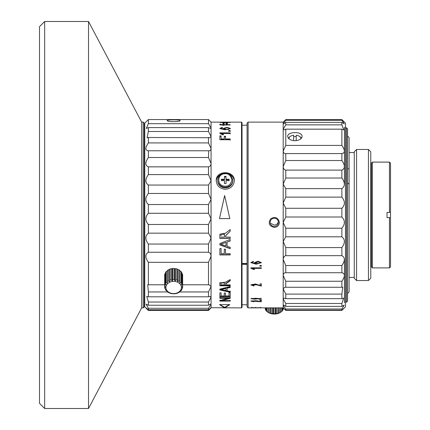 <?xml version="1.0" encoding="UTF-8"?>
<svg xmlns="http://www.w3.org/2000/svg" width="430" height="430" viewBox="0 0 430 430"><rect width="100%" height="100%" fill="white"/><g stroke="black" fill="none" stroke-linecap="round" stroke-linejoin="round"><path stroke-width="0.64" d="M167.205 120.561C166.824 119.588 180.514 119.588 180.105 120.561C180.503 122.002 166.813 122.002 167.205 120.561M182.643 284.778L208.486 284.778L208.486 262.316L148.371 262.316L148.371 284.778L164.674 284.778M148.371 123.706L208.486 123.706L211.065 127.92L210.549 128.403L208.486 127.608L148.371 127.608L146.313 128.403L148.371 123.706L148.371 119.551L144.76 123.163L144.76 306.859L148.371 310.471C145.055 307.127 145.055 306.886 148.371 309.75L208.486 309.75L211.065 307.703L241.509 307.891L241.509 122.131L211.065 122.131L211.065 256.21L208.486 262.316M145.813 307.687L148.371 309.75L148.371 308.283L146.109 304.155L148.371 305.246L208.486 305.246C210.044 304.187 210.904 303.919 211.065 304.44L211.065 307.703L208.486 310.471L148.371 310.471L208.486 310.471L211.065 307.891M208.486 284.778L209.157 284.724L211.065 286.504L211.065 297.27L208.486 302.016L148.371 302.016L148.371 305.246M148.371 302.016L146.748 296.388L148.371 296.802L208.486 296.802L210.114 296.388L211.065 297.27L211.065 304.44L208.486 308.283L148.371 308.283M167.56 291.948L148.371 291.948L148.371 296.802M148.371 291.948L147.705 284.724L148.371 284.778M148.371 262.316C145.055 257.581 145.055 254.227 148.371 252.249L208.486 252.249C210.066 252.781 210.926 254.103 211.065 256.21L211.065 286.504L208.486 291.948L179.756 291.948M148.371 244.041C145.055 239.644 145.055 236.016 148.371 233.157L208.486 233.157L211.065 238L208.486 244.041L148.371 244.041L148.371 252.249M148.371 224.498C145.055 220.633 145.055 216.892 148.371 213.275L208.486 213.275L211.065 218.789L208.486 224.498L148.371 224.498L148.371 233.157M148.371 204.546C145.055 201.38 145.055 197.687 148.371 193.468L208.486 193.468L211.065 199.412L208.486 204.546L148.371 204.546L148.371 213.275M148.371 185.045C145.055 182.718 145.055 179.235 148.371 174.607L208.486 174.607L211.065 180.718L208.486 185.045L148.371 185.045L148.371 193.468M148.371 166.856C145.055 165.464 145.055 162.352 148.371 157.509L208.486 157.509L211.065 163.518C210.904 165.475 210.044 166.587 208.486 166.856L148.371 166.856L148.371 174.607M148.151 150.779L148.371 150.769C145.055 150.382 145.055 147.764 148.371 142.921L208.486 142.921L211.065 148.576C210.904 150.177 210.044 150.908 208.486 150.769L148.371 150.769L148.371 157.509M148.371 137.493L147.087 137.729L148.371 131.489L208.486 131.489L211.065 136.53L209.775 137.729L148.371 137.493L148.371 142.921M148.371 127.608L148.371 131.489M234.275 181.191A9.03 8.39 0 0 0 226.32 173.333M224.197 173.333A9.03 8.39 0 0 0 216.242 181.191M208.486 123.706L208.486 119.551L148.371 119.551M220.95 124.302C220.687 124.609 221.283 124.748 222.735 124.705L222.735 124.377L223.724 124.377L223.724 124.705L230.211 124.705L230.211 125.006L223.724 125.006L223.724 125.291L222.735 125.291L222.735 125.006C220.359 125.044 219.397 124.791 219.843 124.259L220.95 124.302L220.88 124.931M224.874 129.285L223.503 128.344L227.013 127.301L230.378 128.425L225.089 129.779L219.832 128.382L222.407 127.361L222.503 127.785L220.875 128.414L224.874 129.285L224.874 129.763L220.875 128.86M219.837 132.886L230.2 132.886L230.2 133.488L222.127 133.488L223.654 134.735L222.428 134.735L219.837 133.273L219.837 132.886M230.2 138.949L230.2 139.745L219.88 139.745L219.88 135.88L221.095 135.88L221.095 138.949L224.293 138.949L224.293 136.278L225.508 136.278L225.508 138.949L230.2 138.949M230.211 122.33L227.739 122.421L227.739 122.883L219.891 122.405L230.211 122.421M222.96 123.012L224.148 123.012L224.148 124.195L222.96 124.195L222.96 123.012M219.483 218.601L224.643 195.532L229.803 218.601L219.483 218.601M225.255 189.27C219.773 188.716 216.763 185.868 216.225 180.718C215.666 170.06 234.855 170.076 234.285 180.718C233.759 185.868 230.749 188.716 225.255 189.27M219.483 304.612L229.803 304.612L224.643 307.88L219.483 304.612M230.195 300.597L230.195 301.097L219.875 301.097L219.875 300.559L227.981 298.302L219.875 298.302L219.875 297.716L230.195 297.716L230.195 298.345L222.084 300.597L230.195 300.597M230.195 292.679L230.195 296.635L219.875 296.635L219.875 292.814L221.095 292.814L221.095 295.974L224.256 295.974L224.256 293.023L225.465 293.023L225.465 295.974L228.98 295.974L228.98 292.679L230.195 292.679M230.195 247.309L230.195 248.664L219.875 244.939L219.875 243.541L230.195 239.499L230.195 240.993L227.072 242.149L227.072 246.245L230.195 247.309M230.195 253.678L230.195 254.915L219.875 254.915L219.875 248.524L221.095 248.524L221.095 253.678L224.293 253.678L224.293 249.223L225.508 249.223L225.508 253.678L230.195 253.678M230.195 291.454L230.195 292.266L219.875 289.997L219.875 289.121L230.195 286.498L230.195 287.482L227.072 288.229L227.072 290.804L230.195 291.454M230.195 237.097L230.195 238.424L219.875 238.424L219.87 234.264L225.497 233.216L230.195 229.523L230.195 231.216L225.61 235.807L225.616 237.097L230.195 237.097M230.195 284.891L230.195 285.783L219.875 285.783L219.87 282.94L225.497 282.209L230.195 279.565L230.195 280.785L225.61 284.01L225.616 284.891L230.195 284.891M230.211 122.141L228.771 122.174L230.211 122.174M230.2 130.505L230.2 131.118L228.755 131.118L228.755 130.505L230.2 130.505M226.094 123.012L227.276 123.012L227.276 124.195L226.094 124.195L226.094 123.012M210.754 304.155L211.065 304.44M208.711 150.779L208.486 157.509M241.509 122.131L242.025 122.647L242.025 307.375L241.509 307.891M208.486 252.249L208.486 244.041M208.486 296.802L208.486 291.948M223.724 124.705L223.724 125.006M222.735 124.877L223.724 124.877M222.735 125.006L222.735 124.705M220.95 124.802L219.843 124.764M222.407 127.796L222.407 127.361M221.531 127.925L219.891 128.629M230.313 128.672L228.652 127.93M225.535 127.86L223.578 128.591M230.2 133.94L230.2 133.343L220.106 133.343M223.24 134.735L222.127 133.94L222.127 133.488M225.508 138.949L225.508 139.374L230.2 139.374L230.2 140.158M224.293 136.713L225.508 136.713M221.095 138.949L221.095 139.374L224.293 139.374L224.293 138.949M219.88 136.321L221.095 136.321M227.739 122.765L226.578 122.765M226.578 122.421L221.928 122.421L226.578 122.733L226.578 122.33M222.96 123.523L224.148 123.523M224.643 195.532L229.002 215.011M220.278 215.011L224.643 195.639M229.797 218.585L219.483 218.585M224.643 307.88L224.643 307.364L229.362 304.612M219.918 304.612L224.643 307.364M219.875 300.086L219.875 300.618L230.195 300.618L230.195 300.118M222.084 300.597L222.084 300.118L230.195 297.882L230.195 297.259M219.875 297.259L219.875 297.839L227.981 297.839L227.981 298.302M219.875 296.179L230.195 296.179M219.875 244.777L230.195 248.475M227.072 242.149L230.195 240.848M219.875 254.694L230.195 254.694M219.875 289.583L230.195 291.836L230.195 291.029M227.072 288.229L227.072 287.82L230.195 287.079M219.875 238.295L230.195 238.295M225.616 237.097L225.616 236.441M225.61 235.667L230.195 231.125M219.875 285.391L230.195 285.391M225.616 284.891L225.616 284.38M225.61 284.01L225.61 283.628L230.195 280.419M228.755 131.58L228.755 130.978L230.2 130.978L230.2 131.58M226.094 123.523L227.276 123.523M208.486 224.498L208.486 233.157M208.486 204.546L208.486 213.275M208.486 185.045L208.486 193.468M208.486 166.856L208.486 174.607M208.486 137.493L208.486 142.921M208.486 127.608L208.486 131.489M208.486 308.283L208.486 309.75M208.486 302.016L208.486 305.246M229.33 128.425L229.33 128.903L228.099 129.581L224.611 128.919L224.611 128.441C225.594 129.027 224.971 129.425 228.11 129.102L229.33 128.425C227.862 127.441 226.287 127.447 224.611 128.441M220.961 244.111L225.96 242.396L220.961 244.111M220.961 289.164L225.96 288.079L225.96 288.487L220.961 289.578L220.961 289.164M221.015 237.097L224.433 237.097L224.433 234.237L220.999 234.291L221.025 235.79M221.004 233.915L224.433 234.13L224.433 236.973M221.015 284.891L224.433 284.891L224.433 282.924L220.999 282.956L221.015 284.891L221.02 283.838M221.004 282.746L224.433 282.542L224.433 284.504M220.961 244.272L225.96 245.874L225.96 242.552M220.961 289.578L225.96 290.572L225.96 288.487M224.433 282.924L224.433 282.542M268.067 312.325L268.659 312.68A7.74 4.386 -0 0 0 274.275 314.05A7.74 4.386 -0 0 0 279.898 312.68L280.613 312.255M273.668 307.88L273.668 313.707A9.03 5.117 0 0 0 274.275 313.717A9.03 5.117 0 0 0 275.044 313.701L275.044 307.88M273.668 313.707L271.921 313.54L271.921 307.88M270.626 307.88L270.626 313.282A9.03 5.117 0 0 0 271.921 313.54M270.626 313.282L269.083 312.787L269.083 307.88M268.019 307.88L268.019 312.287A9.03 5.117 0 0 0 269.083 312.787M268.019 312.287L266.869 311.524L266.869 307.88M266.17 307.88L266.17 310.852A9.03 5.117 0 0 0 266.869 311.524M266.17 310.498L265.552 309.912L265.552 307.88M265.299 307.88L265.299 309.148A9.03 5.117 0 0 0 265.552 309.912M283.042 307.88L283.042 309.826A9.03 5.117 0 0 0 283.273 309.057L283.273 307.955M283.042 309.826L282.451 310.395M281.774 307.88L281.774 311.454A9.03 5.117 0 0 0 282.451 310.772L282.451 307.88M281.774 311.454L280.527 312.287L280.65 307.88M279.602 307.88L279.602 312.734A9.03 5.117 0 0 0 280.65 312.228M279.602 312.734L278.076 313.244L278.076 307.88M276.786 307.88L276.786 313.518A9.03 5.117 0 0 0 278.076 313.244M276.786 313.518L275.044 313.701M270.287 307.88L270.287 313.363M272.942 307.88L272.942 313.895M275.754 307.88L275.754 313.879M278.387 307.88L278.387 313.319M217.774 180.251L217.774 180.933A7.482 6.928 0 0 0 225.255 187.862A7.482 6.928 0 0 0 232.737 180.933L232.737 180.251A7.482 6.928 180 0 1 225.255 187.179A7.482 6.928 180 0 1 217.774 180.251C217.924 177.203 219.488 175.042 222.477 173.768C225.917 173.07 230.776 172.016 232.737 180.251M225.223 186.168C216.537 186.421 216.634 173.473 225.255 173.747A6.708 6.213 180 0 1 225.293 173.747C228.464 173.414 230.684 175.488 231.963 179.976C230.663 184.454 228.427 186.523 225.255 186.168A6.708 6.213 180 0 1 225.223 186.168M224.481 183.54L224.481 180.675L221.385 180.675L221.385 179.24L224.481 179.24L224.481 176.375L226.029 176.375L226.029 179.24L229.125 179.24L229.125 180.675L226.029 180.675L226.029 183.54L224.481 183.54L224.481 181.261M226.029 183.54L226.029 181.261M229.125 180.675L229.125 179.826L226.029 179.826L226.029 179.24M226.029 176.961L224.481 176.961M221.385 180.675L221.385 179.826L224.481 179.826L224.481 179.24M173.655 281.365A7.74 6.111 0 0 1 180.363 290.535A7.74 6.111 0 0 1 166.953 290.535A7.74 6.111 0 0 1 173.655 281.365M172.968 279.575L172.253 280.957L171.226 279.822L171.226 268.745L172.968 268.503L172.968 279.575A9.03 7.133 0 0 1 173.655 279.559A9.03 7.133 0 0 1 174.349 279.575L174.349 268.503L175.064 268.739L175.064 280.957L174.349 279.575M169.931 280.193L169.608 281.714L168.399 280.892L168.399 269.814L169.931 269.115L169.931 280.193A9.03 7.133 0 0 1 171.226 279.822M168.399 269.814A9.03 7.133 0 0 0 167.345 270.513L167.345 281.591A9.03 7.133 0 0 1 168.399 280.892M167.345 281.591L167.453 283.144L166.206 282.661L166.206 271.588L167.453 270.932M166.206 271.588A9.03 7.133 0 0 0 165.518 272.529L165.518 283.606A9.03 7.133 0 0 1 166.206 282.661M165.518 283.606L166.044 285.068L164.91 284.918L164.91 273.84L165.518 273.308M164.91 273.84A9.03 7.133 0 0 0 164.674 274.915L164.674 285.988L165.555 287.256L164.674 287.39L164.674 285.988A9.03 7.133 0 0 1 164.91 284.918M179.971 291.314L179.971 291.787A9.03 7.133 0 0 1 178.918 292.486L177.386 293.185A9.03 7.133 0 0 1 176.09 293.556L174.349 293.803A9.03 7.133 0 0 1 172.968 293.803L171.226 293.556A9.03 7.133 0 0 1 169.931 293.185L168.399 292.486A9.03 7.133 0 0 1 167.345 291.787L167.453 291.373L166.206 290.718A9.03 7.133 0 0 1 165.518 289.772L166.044 289.449L164.91 288.46A9.03 7.133 0 0 1 164.674 287.39M179.971 291.787L179.864 291.373L181.111 290.718A9.03 7.133 0 0 0 181.799 289.772L181.272 289.449L182.406 288.46A9.03 7.133 0 0 0 182.643 287.39L181.761 287.256L182.643 285.988L182.643 287.39M182.406 284.918A9.03 7.133 0 0 1 182.643 285.988L182.643 274.915A9.03 7.133 0 0 0 182.406 273.84L182.406 284.918L181.272 285.068L181.799 283.606L181.799 272.529A9.03 7.133 0 0 0 181.111 271.588L181.111 282.661A9.03 7.133 0 0 1 181.799 283.606M181.111 282.661L179.864 283.144L179.971 270.513A9.03 7.133 0 0 0 178.918 269.814L178.918 280.892A9.03 7.133 0 0 1 179.971 281.591M178.918 280.892L177.708 281.714L177.386 280.193L177.386 269.115L177.708 269.502L177.708 281.714M175.064 268.739L176.09 268.745L176.09 279.822A9.03 7.133 0 0 1 177.386 280.193M176.09 279.822L175.064 280.957M165.518 289.772L165.518 288.992M167.345 291.787L167.345 291.314M169.608 269.502L169.608 281.714M169.931 269.115A9.03 7.133 0 0 1 171.226 268.745M172.253 268.739L172.253 280.957M172.968 268.503A9.03 7.133 0 0 1 174.349 268.503M176.09 268.745A9.03 7.133 0 0 1 177.386 269.115M177.708 269.502L178.918 269.814M179.864 270.932L181.111 271.588M181.799 288.992L181.799 289.772M181.799 273.308L182.406 273.84M288.546 138.385A6.45 3.66 180 0 1 290.245 136.428A6.45 3.66 180 0 1 290.438 136.321M293.625 136.643A6.45 3.66 180 0 1 296.206 136.643M301.29 138.385A6.45 3.66 0 0 0 299.592 136.428A6.45 3.66 0 0 0 299.393 136.321M289.008 138.836A5.934 3.37 180 0 1 290.621 136.208A5.934 3.37 180 0 1 293.625 135.24L293.625 140.658M300.828 138.836A5.934 3.37 0 0 0 299.215 136.208A5.934 3.37 0 0 0 296.206 135.24L296.206 140.658M242.025 264.047L247.073 264.047M247.073 264.332L242.025 264.332M242.025 263.466L247.073 263.466M390.08 217.58L389.472 217.58L389.472 267.89L372.444 267.89L372.444 162.11L389.472 162.11L389.472 212.42L390.504 212.42L390.504 163.142L389.472 162.11M389.472 212.42L387.005 212.42L387.005 217.58L389.472 217.58M372.444 162.11L371.412 163.142L371.412 266.858L372.444 267.89M389.472 267.89L390.504 266.858L390.504 212.42M370.767 278.21L370.767 151.79L368.445 149.468L368.445 280.532L370.767 278.21M356.577 149.468L354.255 151.79L354.255 278.21L356.577 280.532L356.577 149.468L368.445 149.468M347.548 168.608L349.096 168.942L349.096 137.6L347.548 136.052M349.096 168.942L349.096 184.158L347.548 182.874M349.096 291.9L347.548 293.518L349.096 291.9L349.096 184.158M347.548 301.172L347.548 128.828L346.515 127.796L346.515 302.204L347.548 301.172M344.452 127.28L344.452 184.115M344.452 259.43L344.452 302.72M252.2 298.888L255.151 298.662L252.2 298.888M256.457 298.888L259.833 298.984L260.446 298.651L256.457 298.888M256.877 307.713L260.451 307.762L256.877 307.713M258.032 263.563L260.435 262.644L258.022 261.805L255.635 262.676L258.032 263.563M285.773 120.293L341.871 120.293L341.871 119.594L285.773 119.594L285.773 120.293L283.193 123.7L283.193 122.12L285.773 119.594M285.773 178.02L341.871 178.02L341.871 170.113L285.773 170.113L285.773 178.02L283.193 184.115L283.193 166.582L285.773 160.53L341.871 160.53C345.193 165.346 345.193 168.538 341.871 170.113M285.773 197.123L341.871 197.123L341.871 188.614L285.773 188.614L285.773 197.123L283.193 203.003L283.193 184.115L285.773 188.614M285.773 217.01L341.871 217.01L341.871 208.265L285.773 208.265L285.773 217.01L283.193 222.417L283.193 203.003L285.773 208.265M285.773 236.806L341.871 236.806L341.871 228.206L285.773 228.206L285.773 236.806L283.193 241.504L283.193 222.417L285.773 228.206M285.773 255.656L341.871 255.656L341.871 247.578L285.773 247.578L285.773 255.656C284.219 256.097 283.359 257.355 283.193 259.43L283.193 241.504L285.773 247.578M285.773 272.722L341.871 272.722L341.871 265.52L285.773 265.52L285.773 272.722C284.219 272.76 283.359 273.657 283.193 275.42L283.193 259.43L285.773 265.52M285.773 287.272L341.871 287.272L341.871 281.258L285.773 281.258L285.773 287.272L284.907 287.17L283.193 288.767L283.193 275.42L285.773 281.258M285.773 298.656L341.871 298.656L341.871 294.098L285.773 294.098L285.773 298.656L284.004 298.14L283.193 298.888L283.193 288.767L285.773 294.098M285.773 306.391L341.871 306.391L341.871 303.478L285.773 303.478L285.773 306.391C284.219 305.268 283.359 304.918 283.193 305.343L283.424 305.133M285.773 310.127L341.871 310.127L341.871 308.998L285.773 308.998L285.773 310.127L283.198 307.848M341.871 310.406C345.193 307.203 345.193 307.106 341.871 310.127C345.193 307.106 345.193 307.203 341.871 310.406L285.773 310.406L283.193 307.853L283.193 298.888L285.773 303.478M255.635 262.676L258.022 261.542L260.435 262.644M341.871 119.873C345.193 122.894 345.193 122.797 341.871 119.594M341.871 120.293L344.306 123.829L341.871 122.356L285.773 122.356C284.219 123.555 283.359 124.007 283.193 123.7L283.338 123.829M285.773 170.113C284.219 169.769 283.359 168.592 283.193 166.582L283.193 151.161L285.773 145.421L341.871 145.421L341.871 129.167L285.773 129.167L283.838 129.833L283.193 129.242L285.773 124.856L341.871 124.856L343.812 129.833L341.871 129.167M341.871 178.02C345.193 182.578 345.193 186.115 341.871 188.614M341.871 197.123C345.193 201.235 345.193 204.949 341.871 208.265M341.871 217.01C345.193 220.493 345.193 224.224 341.871 228.206M341.871 236.806C345.193 239.505 345.193 243.095 341.871 247.578M341.871 255.656C345.193 257.452 345.193 260.741 341.871 265.52M341.871 272.722C345.193 273.539 345.193 276.388 341.871 281.258M341.871 287.272L342.742 287.17L341.871 294.098M341.871 298.656L343.645 298.14L341.871 303.478M341.871 306.391L344.226 305.133L341.871 308.998M285.773 308.998L283.193 305.343M344.452 307.848L345.483 306.848L345.483 123.152L344.07 121.738M341.871 122.356L341.871 124.856M285.773 122.356L285.773 124.856M341.871 145.421C345.193 150.274 345.193 152.994 341.871 153.58L341.871 160.53M341.871 153.58L285.773 153.58L285.773 160.53M247.073 123.152L247.073 306.848L248.105 307.88L248.105 122.12L247.073 123.152M255.904 263.649L254.517 262.563L258.032 261.241L261.478 262.666L256.119 264.187L250.792 262.606L253.399 261.322L253.501 261.87L251.846 262.649L255.904 263.649L254.56 262.536M261.462 262.531L256.183 263.923L250.83 262.579M259.849 265.89L261.322 265.89M253.893 285.988L250.867 284.902L255.382 283.961L260.139 285.488L260.139 283.805L261.322 283.805L261.322 286.063L256.538 284.832L251.926 284.907L254.028 285.563L253.893 285.988L253.893 285.601L250.937 284.767M253.893 285.601L254.028 285.176M261.322 285.676L256.538 284.445L251.926 284.52L251.926 284.907M253.114 268.363L253.114 268.062L261.322 267.836L261.322 268.363L253.114 268.363L254.667 269.406L253.426 269.406L253.426 269.105L254.329 269.105M250.792 267.879L253.421 269.105M285.773 153.58C284.219 153.644 283.359 152.838 283.193 151.161L283.193 123.7M255.646 298.506L255.646 298.974L254.813 299.221L254.813 298.753M254.813 299.221L250.819 298.656L255.646 298.334L261.499 298.662L255.646 298.974M259.849 307.875L261.322 307.858L259.849 307.858M259.849 300.075L259.849 299.78L261.322 299.78L261.322 300.075L259.849 300.075M250.996 307.88L252.222 307.88M248.105 307.88L283.193 307.853M255.92 307.789L261.494 307.762M253.517 307.713L259.629 307.826C256.807 307.88 246.788 307.805 253.415 307.676L251.862 307.762L251.862 307.246M250.808 307.762L253.415 307.676M261.322 300.489L261.322 301.779L251.878 301.129L253.84 301.736L250.814 301.118L256.173 300.699L260.139 301.468L260.139 300.489L261.322 300.489M259.849 266.17L259.849 265.563L261.322 265.563L261.322 266.17L259.849 266.17M285.773 129.167L285.773 145.421M250.792 267.836L261.322 267.836M253.426 269.406L250.792 268.175M301.962 135.509L302.139 136.407C301.715 138.971 299.307 140.411 294.915 140.728C290.529 140.411 288.121 138.971 287.692 136.407C287.229 131.854 300.581 131.161 301.962 135.509M279.435 222.391C279.113 225.476 277.393 227.148 274.275 227.411C269.228 226.153 268.014 223.304 270.637 218.865C275.109 216.279 278.043 217.456 279.435 222.391M274.275 226.449A4.128 4.117 0 0 1 270.147 222.331A4.128 4.117 0 0 1 274.275 218.22A4.128 4.117 0 0 1 278.404 222.331A4.128 4.117 0 0 1 274.275 226.449M278.35 221.654C277.828 223.777 276.469 224.917 274.275 225.078L271.013 223.487M144.244 215L144.244 123.152L143.212 122.12L143.212 307.88L144.244 306.848L144.244 215M44.655 408.5L44.655 21.5L39.495 26.66L39.495 403.34L44.655 408.5L88.516 408.5L88.516 21.5L141.663 122.12L143.212 122.12M143.212 307.88L141.663 307.88L141.663 122.12M225.255 307.934A6.708 0.914 0 0 0 225.293 307.934L227.276 307.891M211.065 122.131L208.486 119.551M223.503 128.344L223.503 128.828M230.378 128.425L230.378 128.909M220.875 128.414L220.875 128.893M219.88 284.252L219.88 283.864M219.875 282.94L219.875 282.564M228.163 129.57L228.163 129.097M220.999 282.956L220.999 282.58M223.062 307.891L227.454 307.891M290.621 136.208L290.245 136.428M299.215 136.208L299.592 136.428M371.412 170.882L370.767 170.882M371.412 259.118L370.767 259.118M356.577 280.532L368.445 280.532M349.096 277.436L354.255 277.436M349.096 152.564L354.255 152.564M345.483 302.204L346.515 302.204M345.483 127.796L346.515 127.796M255.157 298.194L255.157 298.662M251.873 298.667L251.873 298.2M256.21 298.2L256.21 298.667M260.446 298.183L260.446 298.651M259.553 299.038L259.553 298.57M255.651 307.251L255.651 307.767M260.451 307.246L260.451 307.762M251.878 300.651L251.878 301.129M283.193 307.88L283.58 308.262M283.193 122.12L248.105 122.12M242.025 304.784L247.073 304.784M242.025 125.216L247.073 125.216M144.244 301.43L144.76 301.43M144.244 128.57L144.76 128.57M44.655 21.5L88.516 21.5M141.663 307.88L88.516 408.5"/></g></svg>
